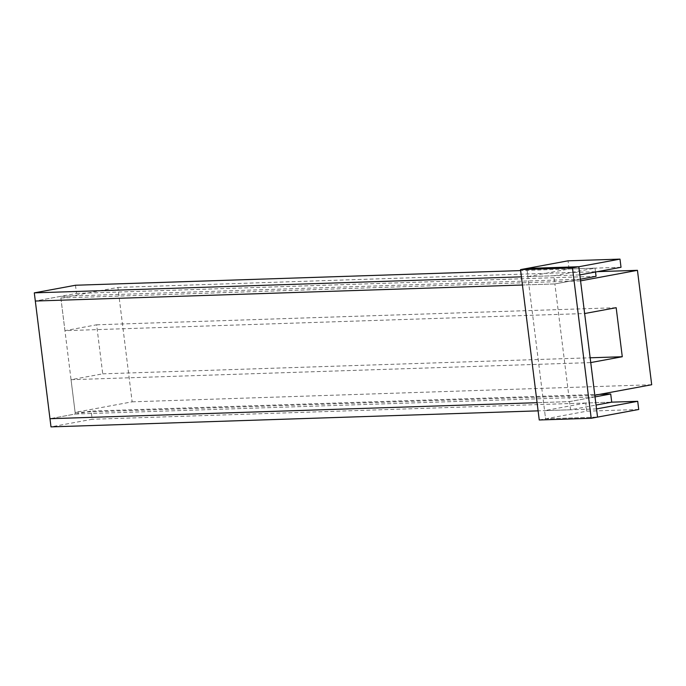 <?xml version="1.0" encoding="UTF-8"?>
<svg xmlns="http://www.w3.org/2000/svg" width="686" height="686" viewBox="0 0 686 686"><rect width="100%" height="100%" fill="white"/><g stroke="black" fill="none" stroke-linecap="round" stroke-linejoin="round"><path stroke-width="0.51" stroke-dasharray="3.43 2.57" d="M64.938 330.669L60.865 297.981L117.898 287.425L132.149 401.833L75.117 412.389L71.044 379.701L102.728 373.836L96.623 324.804L64.938 330.669L584.644 313.536M590.749 362.568L594.822 395.256M580.57 280.857L584.489 313.571M594.668 395.29L75.117 412.389M132.149 401.833L651.7 384.735M117.898 287.425L597.472 271.647M60.865 297.981L580.416 280.883M96.623 324.804L616.174 307.705M102.728 373.836L590.149 357.792M71.044 379.701L590.595 362.602M75.486 285.247L76.506 293.419L35.32 301.034L60.668 296.343L75.323 414.018L49.975 418.709L91.161 411.094L92.181 419.266L50.996 426.881M580.219 279.245L554.871 283.935L569.526 401.61L594.873 396.92L580.219 279.245L60.668 296.343M594.873 396.92L75.323 414.018M595.019 396.894L569.526 401.61L537.095 402.682L569.526 401.61L570.546 409.782L596.04 405.066M595.525 272.008L595.036 268.14L553.851 275.763L554.871 283.935L522.432 285.007L554.871 283.935L580.365 279.219M76.506 293.419L596.057 276.312M553.851 275.763L521.42 276.835M595.036 268.14L520.64 270.593M599.718 394.356L91.161 411.094M596.52 408.925L544.564 410.64L545.584 418.812L586.77 411.188L585.758 403.016L611.732 402.159L92.181 419.266M570.546 409.782L538.107 410.854M539.247 419.986L545.584 418.812L597.54 417.097L545.584 418.812L526.857 268.449L527.877 276.621L579.833 274.906M527.877 276.621L569.063 268.998L568.042 260.826M621.019 267.291L569.063 268.998M638.726 409.482L586.77 411.188M585.758 403.016L544.564 410.64"/><path stroke-width="1.03" d="M584.644 313.536L616.174 307.705L622.279 356.737L590.749 362.568M594.822 395.256L651.7 384.735L637.448 270.327L580.57 280.857M597.472 271.647L637.448 270.327M590.149 357.792L622.279 356.737M538.107 410.854L50.996 426.881L49.975 418.709L537.095 402.682L49.975 418.709L34.3 292.862L75.486 285.247L520.64 270.593M522.432 285.007L35.32 301.034L522.432 285.007M580.365 279.219L596.057 276.312L595.525 272.008M521.42 276.835L34.3 292.862M596.04 405.066L611.732 402.159L610.712 393.987L595.019 396.894M610.712 393.987L599.718 394.356M520.52 269.624L568.042 260.826L619.998 259.119L621.019 267.291L579.833 274.906L578.812 266.734L526.857 268.449L578.812 266.734L597.54 417.097L596.52 408.925L637.714 401.31L638.726 409.482L591.203 418.271L572.476 267.909L520.52 269.624L539.247 419.986L591.203 418.271M619.998 259.119L572.476 267.909M611.732 402.159L637.714 401.31"/></g></svg>
